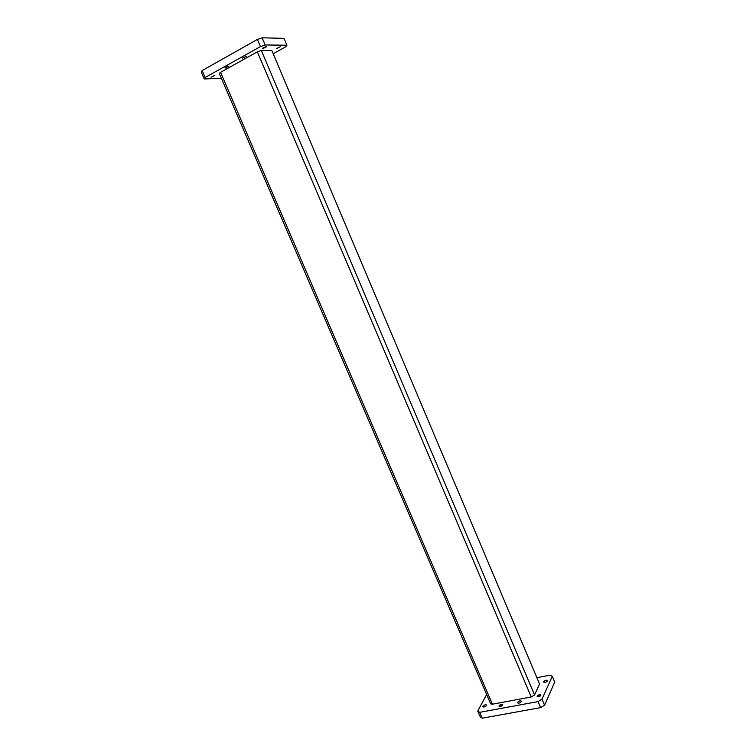 <?xml version="1.0" encoding="UTF-8"?>
<svg xmlns="http://www.w3.org/2000/svg" width="756" height="756" viewBox="0 0 756 756"><rect width="100%" height="100%" fill="white"/><g stroke="black" fill="none" stroke-linecap="round" stroke-linejoin="round"><path stroke-width="1.13" d="M262.852 48.601L266.566 46.777L262.852 48.601M266.499 46.721L262.578 48.412M225.25 68.031L228.879 66.273L225.25 68.031M228.813 66.216L224.938 67.851M280.221 46.759L276.346 48.658L280.221 46.759M214.865 75.335L211.056 77.169L214.865 75.335M246.324 56.275L242.402 58.184L246.324 56.275M228.132 66.244L225.458 67.36M263.116 47.902L265.762 46.759M540.805 695.425L540.833 695C539.689 694.395 538.48 694.755 537.185 696.096L537.157 696.531C538.3 697.136 539.519 696.767 540.805 695.425M540.89 695.123C539.746 694.518 538.527 694.887 537.242 696.229L537.185 696.588M502.627 705.121L502.674 704.668C501.587 704.091 500.396 704.46 499.111 705.773L499.064 706.236C500.151 706.813 501.332 706.444 502.627 705.121M502.693 704.734L499.092 706.302M543.687 681.657C545.029 680.277 546.304 679.899 547.495 680.513L547.467 680.929C546.125 682.309 544.849 682.696 543.649 682.082L543.687 681.657M482.895 706.236C484.265 704.866 485.503 704.469 486.628 705.055L486.562 705.556C485.201 706.936 483.953 707.323 482.838 706.737L482.895 706.236M517.548 702.352C518.918 700.935 520.204 700.547 521.394 701.171L521.347 701.653C519.977 703.071 518.692 703.467 517.501 702.834L517.548 702.352M499.565 705.83L502.315 704.97L499.565 705.83M537.648 696.144L540.474 695.293L537.648 696.144M477.735 711.046L479.701 712.341L482.243 718.2L480.258 716.886L477.735 711.046L486.628 694.499M538.064 701.587L542.024 699.158L552.267 676.28L554.724 682.11L544.575 705.187L540.616 707.625L538.064 701.587L479.701 712.341M552.267 676.28L550.018 675.155L537.185 677.659M271.81 50.482L539.586 684.038L271.81 50.482L261.302 50.444L534.549 694.944L539.586 684.038M534.549 694.944L531.232 696.966L257.342 51.824L220.554 72.311L492.421 704.214L531.232 696.966M492.421 704.214L490.635 703.827L219.278 73.445L220.554 72.311M542.024 699.158L544.575 705.187M540.616 707.625L482.243 718.2M273.445 53.591L285.673 46.853L286.93 45.237L284.029 38.358L262.143 37.8L257.39 39.435L202.164 70.554L201.276 72.066L204.262 78.964L221.347 78.237M286.93 45.237L265.176 44.963L262.143 37.8M257.39 39.435L260.433 46.598L265.176 44.963M260.433 46.598L205.159 77.481L202.164 70.554M204.262 78.964L205.159 77.481M257.342 51.824L261.302 50.444"/></g></svg>
